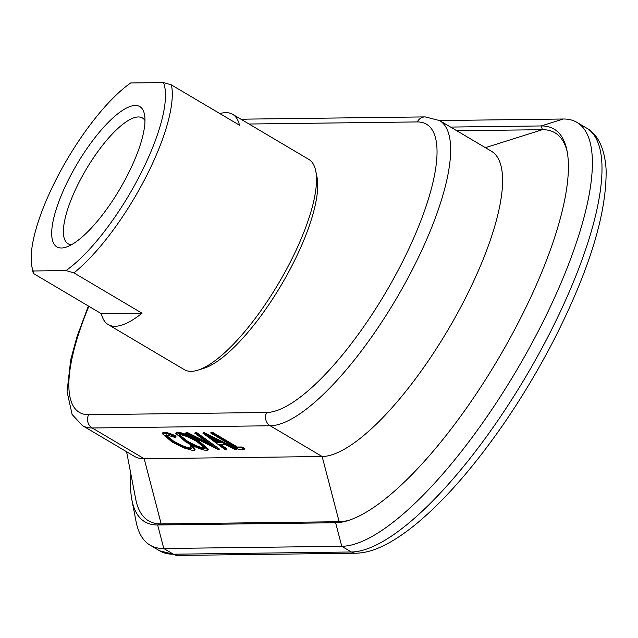 <?xml version="1.0" encoding="UTF-8"?>
<svg xmlns="http://www.w3.org/2000/svg" width="638" height="638" viewBox="0 0 638 638"><rect width="100%" height="100%" fill="white"/><g stroke="black" fill="none" stroke-linecap="round" stroke-linejoin="round"><path stroke-width="0.96" d="M126.595 451.744L135.703 499.068A224.177 68.194 -59.4 0 0 161.175 523.926L339.153 521.709A224.177 68.194 -59.4 0 0 349.066 520.241M88.379 306.017L76.967 336.76L70.698 359.848L67.062 391.557L72.102 414.461L82.358 425.554L134.291 456.298A175.928 53.52 -59.4 0 0 144.18 458.73L322.15 456.513A175.928 53.52 -59.4 0 0 463.491 301.918A175.928 53.52 -59.4 0 0 491.507 151.302L439.574 120.558L563.242 119.011A244.346 74.327 -59.4 0 1 576.975 122.392A244.346 74.327 -59.4 0 1 538.065 331.593A244.346 74.327 -59.4 0 1 341.761 546.295L351.379 551.99A244.346 74.327 -59.4 0 0 547.683 337.279A244.346 74.327 -59.4 0 0 586.593 128.086L576.975 122.392M130.926 474.233A226.913 69.032 -59.4 0 0 131.867 499.801L136.03 521.421A244.346 74.327 -59.4 0 0 150.058 545.139A244.346 74.327 -59.4 0 0 163.791 548.513L341.761 546.295L335.62 522.745A226.913 69.032 -59.4 0 0 347.351 520.783A226.913 69.032 -59.4 0 0 517.928 323.354A226.913 69.032 -59.4 0 0 566.863 149.978A226.913 69.032 -59.4 0 0 541.311 125.941L563.242 119.011M131.867 499.801A226.913 69.032 -59.4 0 0 157.65 524.97L335.62 522.745L339.153 521.709L322.15 456.513L270.217 425.769A175.928 53.52 -59.4 0 0 411.558 271.174A175.928 53.52 -59.4 0 0 439.574 120.558L425.131 116.898A9.777 9.155 -90.7 0 0 417.244 121.93L249.043 124.019M567.206 151.74A224.177 68.194 -59.4 0 0 542.356 129.689L541.311 125.941L450.58 127.074M212.215 432.149L237.384 447.047L241.993 446.991L244.864 448.689L244.426 449.543L238.74 449.615L210.7 433.019L211.146 432.165L212.215 432.149L211.776 433.003L236.937 447.9L237.384 447.047M220.796 444.407L226.841 448.913L226.402 449.774L225.23 449.782L202.868 433.114L203.466 432.261L237.033 448.793L236.594 449.646L235.422 449.654L224.664 444.359L219.233 444.431L226.402 449.774M185.666 433.33L186.822 433.314L212.909 446.345L194.805 433.218L195.954 433.202L218.778 449.87L185.666 433.33L186.113 432.476L187.261 432.46L208.148 442.892M194.805 433.218L195.252 432.357L196.4 432.349L219.376 449.008L218.93 449.862M173.145 441.975C180.961 446.401 186.703 448.713 190.363 448.913L191.496 448.522L189.964 446.098L192.572 447.071L194.646 450.141L193.242 450.619L183.401 447.78L171.885 441.879L162.315 433.649L162.762 432.795L164.189 432.309C166.327 432.269 170.019 433.409 175.283 435.722L176.024 436.727L175.586 437.58L166.558 434.869L165.433 435.283L173.145 441.975L173.592 441.121C181.407 445.547 187.141 447.86 190.802 448.059L191.488 447.98M165.88 434.956L173.592 441.121M189.964 446.098L190.411 445.244L193.019 446.217L195.092 449.28L194.646 450.141M177.484 432.149C182.101 432.524 189.135 435.403 198.585 440.786L208.355 449.16L207.908 450.013L206.616 450.452C201.999 450.045 195.029 447.19 185.682 441.879L175.817 433.441L177.037 433.003L177.484 432.149L176.263 432.58L175.817 433.441M456.8 130.758L542.356 129.689L485.382 147.681M190.363 448.913L190.802 448.059M192.572 447.071L193.019 446.217M162.315 433.649L163.751 433.17L164.189 432.309M163.751 433.17C165.88 433.122 169.58 434.263 174.844 436.575L175.283 435.722M174.844 436.575L175.586 437.58M177.037 433.003C181.663 433.377 188.696 436.256 198.139 441.64L207.908 450.013M198.139 441.64L198.585 440.786M186.743 441.855C194.343 446.153 199.989 448.45 203.697 448.753L204.806 448.347L197.062 441.648C189.422 437.333 183.728 435.012 179.964 434.701L178.959 435.06L186.743 441.855L187.189 441.002C194.781 445.3 200.436 447.597 204.136 447.892L203.697 448.753M204.136 447.892L204.798 447.812M179.398 434.773L187.189 441.002M186.822 433.314L187.261 432.46M195.954 433.202L196.4 432.349M202.868 433.114L203.466 432.261M203.02 433.114L236.594 449.646M216.944 442.716L221.219 442.66L208.395 436.352L216.944 442.716L217.383 441.863L219.544 441.839M213.084 438.657L217.383 441.863M236.937 447.9L241.547 447.844L241.993 446.991M241.547 447.844L244.426 449.543M210.7 433.019L211.776 433.003M33.28 273.399A122.169 37.163 120.6 0 1 33.136 272.721L31.9 266.612A117.288 35.68 -59.4 0 0 33.184 270.983L33.28 273.399L101.386 313.713A122.169 37.163 -59.4 0 0 108.197 324.59A122.169 37.163 -59.4 0 0 142.027 313.21L73.92 272.889L66.009 270.568L33.184 270.983M66.009 270.568A117.288 35.68 -59.4 0 0 139.395 176.263A117.288 35.68 -59.4 0 0 163.464 82.565L130.638 82.972A117.288 35.68 -59.4 0 0 57.253 177.284A117.288 35.68 -59.4 0 0 31.9 266.612M69.797 177.125A81.465 24.778 120.6 0 1 144.459 114.369A81.465 24.778 120.6 0 1 126.85 176.415A81.465 24.778 120.6 0 1 65.81 247.233A81.465 24.778 120.6 0 1 69.797 177.125M144.978 120.55A73.059 22.226 -59.4 0 0 142.433 117.982A73.059 22.226 -59.4 0 0 79.63 181.168A73.059 22.226 -59.4 0 0 67.995 243.716A73.059 22.226 -59.4 0 0 71.472 244.721M163.464 82.565L171.375 84.886A122.169 37.163 120.6 0 1 145.113 178.608A122.169 37.163 120.6 0 1 73.92 272.889M315.738 170.936L316.974 177.053A117.288 35.68 120.6 0 1 291.622 266.373A117.288 35.68 120.6 0 1 203.737 368.333L197.78 370.192A122.169 37.163 -59.4 0 0 289.325 263.98A122.169 37.163 -59.4 0 0 315.738 170.936A122.169 37.163 -59.4 0 0 308.784 159.388L232.671 114.33A122.169 37.163 -59.4 0 0 219.855 113.588M108.197 324.59L184.31 369.649A122.169 37.163 -59.4 0 0 197.78 370.192M171.375 84.886L239.473 125.2A122.169 37.163 -59.4 0 0 232.671 114.33M142.027 313.21L101.386 313.713M88.865 306.304A166.151 50.546 -59.4 0 0 88.658 414.7A9.777 9.155 89.3 0 0 92.247 427.986L144.18 458.73L161.175 523.926L157.65 524.97L163.791 548.513L173.4 554.207L351.379 551.99A9.777 9.155 89.3 0 0 355.932 553.218C364.721 552.994 374.004 550.442 383.789 545.562C394.994 540.035 406.9 531.909 419.501 521.174C434.869 508.079 450.691 491.826 466.96 472.407C498.892 433.976 527.554 390.448 552.939 341.824C589.121 271.078 606.842 213.682 606.1 169.644C604.672 145.312 595.685 132.927 586.593 128.086M88.658 414.7L266.636 412.483A166.151 50.546 -59.4 0 0 400.122 266.477A166.151 50.546 -59.4 0 0 417.244 121.93M266.636 412.483A9.777 9.155 89.3 0 0 270.217 425.769L92.247 427.986A175.928 53.52 -59.4 0 1 82.358 425.554M242.823 120.343A9.777 9.155 -90.7 0 1 247.161 119.115L425.131 116.898M177.954 555.435L159.667 550.825A244.346 74.327 -59.4 0 0 173.4 554.207A9.777 9.155 89.3 0 0 177.954 555.435L355.932 553.218M241.611 119.625L247.161 119.115M159.667 550.825L150.058 545.139"/></g></svg>
